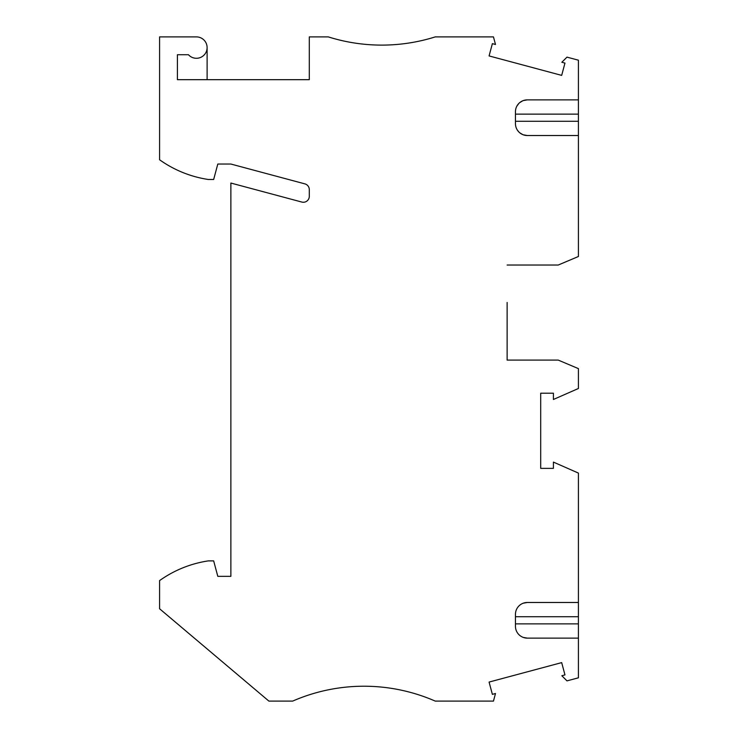 <?xml version="1.0" encoding="UTF-8"?>
<svg xmlns="http://www.w3.org/2000/svg" width="738" height="738" viewBox="0 0 738 738"><rect width="100%" height="100%" fill="white"/><g stroke="black" fill="none" stroke-linecap="round" stroke-linejoin="round"><path stroke-width="1.11" d="M515.447 616.737L578.417 616.737L578.417 602.476L527.329 602.476A11.882 11.882 0 0 0 515.447 614.357L515.447 626.248A11.882 11.882 0 0 0 527.329 638.13L578.417 638.13L578.417 677.807L566.978 680.87L561.839 675.74L564.681 674.975A1.78 1.78 0 0 1 564.967 674.901L561.673 662.613L489.082 682.069L492.375 694.357A1.78 1.78 0 0 1 492.661 694.274L495.493 693.517L493.464 701.1L435.245 701.1A178.227 178.227 0 0 0 292.663 701.1L268.89 701.1L159.583 608.758L159.583 580.603A112.877 112.877 0 0 1 208.3 560.889L213.66 560.889L217.802 576.341L230.874 576.341L230.874 183.052L301.814 202.055A5.941 5.941 0 0 0 309.296 196.317L309.296 189.611A5.941 5.941 0 0 0 304.886 183.873L230.874 164.039L217.802 164.039L213.66 179.482L208.3 179.482A112.877 112.877 0 0 1 159.583 159.768L159.583 36.9L196.419 36.9A10.692 10.692 0 0 1 206.179 51.955A10.692 10.692 0 0 1 188.448 54.723L177.406 54.723L177.406 79.676L309.296 79.676L309.296 36.9L328.309 36.9A178.227 178.227 0 0 0 435.245 36.9L493.464 36.9L495.493 44.483L492.661 43.727A1.78 1.78 0 0 1 492.375 43.643L489.082 55.931L561.673 75.387L564.967 63.099A1.78 1.78 0 0 1 564.681 63.025L561.839 62.26L566.978 57.13L578.417 60.193L578.417 99.87L527.329 99.87L523.279 100.589M578.417 602.476L578.417 473.086L553.408 462.089L553.408 468.362L540.696 468.362L540.696 393.206L553.408 393.206L553.408 399.479L578.417 388.492L578.417 368.622L558.223 360.089L507.126 360.089L507.126 302.46M527.329 99.87A11.882 11.882 0 0 0 515.447 111.752L515.447 123.643A11.882 11.882 0 0 0 527.329 135.524L578.417 135.524L578.417 256.492L558.223 265.034L507.126 265.034M207.11 47.592L207.11 79.676M527.329 602.476L523.279 603.195M578.417 616.737L578.417 638.13M507.126 322.663L507.126 360.089M515.447 121.263L578.417 121.263L578.417 99.87M578.417 121.263L578.417 135.524M527.329 135.524L523.279 134.805M522.735 134.593L519.755 132.794M518.906 132.019L517.449 130.239M517.439 130.229L516.849 129.242M522.735 100.802L519.755 102.6M518.906 103.375L516.849 106.152M527.329 638.13L523.279 637.411M515.447 623.868L578.417 623.868M515.447 114.132L578.417 114.132"/></g></svg>
